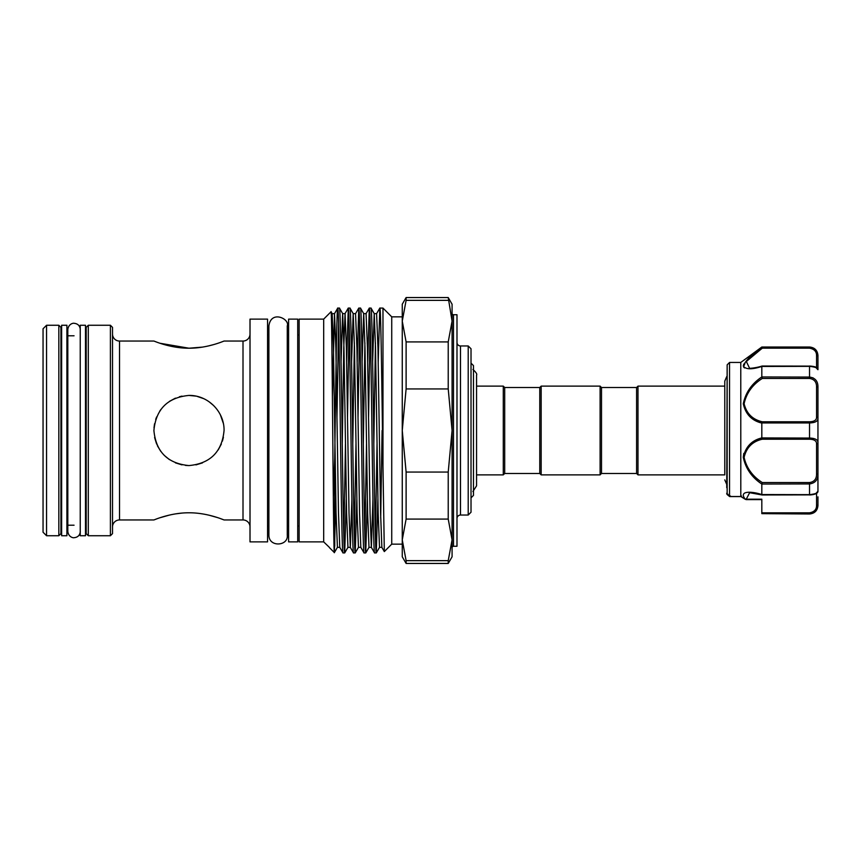 <?xml version="1.0" encoding="UTF-8"?>
<svg xmlns="http://www.w3.org/2000/svg" width="861" height="861" viewBox="0 0 861 861"><rect width="100%" height="100%" fill="white"/><g stroke="black" fill="none" stroke-linecap="round" stroke-linejoin="round"><path stroke-width="1.29" d="M66.9 430.5L66.9 325.264L61.637 325.264L61.637 535.736L66.9 535.736L66.9 430.5M85.497 430.5L85.497 325.264L80.234 325.264L80.234 535.736L85.497 535.736L85.497 430.5M726.749 487.681L727.158 364.838L727.158 494.494L729.59 496.517L740.804 496.517L740.772 362.449L761.824 347.015L809.534 347.36C815.119 348.35 817.918 351.374 817.95 356.422L817.95 369.703L816.551 368.304M817.95 496.84L817.95 505.568C817.455 510.681 814.646 513.49 809.534 513.985L812.623 513.027M740.772 496.453L746.164 499.595L761.824 499.595L761.824 501.672M727.158 364.838L729.547 362.449L729.547 496.42M749.64 492.696L746.132 499.466A1.399 1.313 163.9 0 1 745.303 499.24L745.239 499.143C738.297 490.566 751.675 491.211 761.824 494.548L761.824 484.054C751.771 477.36 745.594 468.427 743.28 457.288C745.583 446.794 751.761 440.337 761.824 437.915L761.824 423.085C751.75 420.642 745.572 414.195 743.28 403.755C745.604 392.551 751.782 383.619 761.824 376.946L761.824 366.452C751.771 369.703 745.594 369.53 743.28 365.947C745.583 360.576 751.761 354.366 761.824 347.338L762.286 348.167L746.336 361.491L749.587 368.304C748.855 368.497 756.055 368.013 762.06 366.033M761.415 347.65L755.463 352.343M743.775 364.095L743.28 366.086M743.764 367.313L744.561 367.948M756.066 420.642L760.532 422.622M743.775 453.424L743.28 457.245M636.591 473.475L636.591 387.525L637.99 386.126L637.99 474.874L636.591 473.475L601.505 473.475L600.106 474.874L541.171 474.874L539.772 473.475L504.697 473.475L504.697 387.525L503.287 386.126L476.553 386.126L476.553 375.148C477.274 374.158 476.047 372.264 472.904 369.466M539.772 473.475L539.772 387.525L541.171 386.126L600.106 386.126L600.106 474.874M636.591 387.525L601.505 387.525L600.106 386.126M539.772 387.525L504.697 387.525M504.697 473.475L503.287 474.874L503.287 386.126M503.287 474.874L476.553 474.874M471.021 497.852L473.475 495.398L473.475 365.602L471.021 363.148M299.133 334.907L297.723 334.907M299.133 526.093L297.723 526.093M323.682 541.881L323.682 319.119L299.133 319.119L299.133 541.881L323.682 541.881L329.193 547.187M329.408 547.607L334.38 552.579L337.415 547.348L336.059 513.145L333.433 347.855L332.152 313.652L334.509 313.652L332.411 396.264M323.682 319.119L331.044 311.757L332.152 313.652M331.044 311.757C332.174 303.675 333.282 559.467 334.38 552.579L335.801 499.165M346.326 499.165L344.701 552.923C343.83 554.645 342.947 495.882 342.075 430.5C341.204 365.118 340.31 306.355 339.438 308.077L337.749 308.077C338.621 306.355 339.503 365.118 340.375 430.5C341.247 495.882 342.14 554.645 343.012 552.923L339.772 547.348L338.491 513.145L335.865 347.855L334.509 313.652L337.749 308.077C336.748 305.235 335.715 385.61 334.735 458.536L334.735 546.175M344.734 552.891L347.941 547.348L346.585 513.145L343.959 347.855L342.678 313.652L339.438 308.077M344.701 552.923L343.012 552.923M382.973 466.49L382.973 308.077L379.841 308.077C380.885 304.998 381.94 391.906 382.973 466.49L384.318 551.578L381.864 547.348L380.584 513.145L377.957 347.855L376.601 313.652L379.841 308.077M377.904 499.165L376.279 552.923C375.396 554.645 374.513 495.882 373.642 430.5C372.77 365.118 371.887 306.355 371.016 308.077L369.315 308.077C370.187 306.355 371.08 365.118 371.952 430.5C372.824 495.882 373.706 554.645 374.578 552.923L371.339 547.348L370.069 513.145L367.432 347.855L366.076 313.652L369.315 308.077M376.311 552.891L379.507 547.348L378.162 513.145L375.525 347.855L374.244 313.652L371.016 308.077M376.279 552.923L374.578 552.923M367.378 499.165L365.753 552.923C364.881 554.645 363.988 495.882 363.116 430.5C362.244 365.118 361.362 306.355 360.49 308.077L358.789 308.077C359.672 306.355 360.555 365.118 361.426 430.5C362.298 495.882 363.181 554.645 364.052 552.923L360.824 547.348L359.543 513.145L356.906 347.855L355.561 313.652L358.789 308.077M365.785 552.891L368.992 547.348L367.636 513.145L364.999 347.855L363.729 313.652L360.49 308.077M365.753 552.923L364.052 552.923M356.852 499.165L355.227 552.923C354.355 554.645 353.473 495.882 352.59 430.5C351.719 365.118 350.836 306.355 349.964 308.077L348.274 308.077C349.146 306.355 350.029 365.118 350.901 430.5C351.772 495.882 352.655 554.645 353.537 552.923L350.298 547.348L349.017 513.145L346.391 347.855L345.067 313.619L343.754 347.855L342.248 444.05M355.259 552.891L358.467 547.348L357.111 513.145L354.484 347.855L353.204 313.652L349.964 308.077M355.227 552.923L353.537 552.923M375.428 537.77L377.032 444.05M378.216 361.835L379.809 308.109M370.165 323.23L368.562 416.95M364.903 537.77L366.506 444.05M367.69 361.835L369.283 308.109M359.64 323.23L358.036 416.95M354.377 537.77L355.98 444.05M357.164 361.835L358.757 308.109M349.114 323.23L347.51 416.95M343.851 537.77L345.455 444.05M346.639 361.835L348.274 308.077M402.259 544.152L391.733 544.152L391.733 316.848L382.973 308.077M391.733 544.152L384.318 551.578M406.112 560.651L406.112 563.449L448.226 563.449L452.079 556.787L452.079 539.869L448.226 519.086L448.226 472.065L452.079 430.5L448.226 388.935L448.226 341.914L452.079 321.131L448.226 297.551L452.079 304.213L452.079 539.869L452.079 321.131L452.079 539.869L448.226 560.651L406.112 560.651L402.259 539.869L402.259 316.848L391.733 316.848M448.226 341.914L406.112 341.914L402.259 321.131L402.259 304.213L406.112 297.551L406.112 300.349L448.226 300.349M452.079 547.661A1.399 1.399 0 0 1 453.478 546.261L456.987 546.261L456.987 314.739L453.478 314.739L453.478 546.261M452.079 313.339A1.399 1.399 0 0 0 453.478 314.739M456.987 518.548A3.509 3.509 0 0 1 460.495 515.039L468.212 515.039L468.212 345.961L460.495 345.961L460.495 515.039M456.987 342.452A3.509 3.509 0 0 0 460.495 345.961M468.212 345.961L471.021 348.77L471.021 512.23L468.212 515.039M297.723 319.119L297.723 541.881L288.607 541.881L288.607 319.119L297.723 319.119M268.89 334.907L267.556 334.907M268.89 526.093L267.556 526.093M267.556 541.881L267.556 319.119L250.013 319.119L250.013 541.881L267.556 541.881M250.013 334.036A7.017 7.017 0 0 1 243.006 341.053L224.064 341.053C224.355 340.795 207.899 348.318 188.979 348.21C170.015 348.307 153.592 340.784 153.904 341.053L119.528 341.053L119.528 519.947L153.904 519.947C153.602 520.205 170.037 512.682 188.979 512.79C207.942 512.693 224.398 520.216 224.064 519.947L221.126 518.849M250.013 526.964A7.017 7.017 0 0 0 243.006 519.947L224.064 519.947M188.979 395.425C207.942 395.091 224.377 411.558 224.064 430.478C221.987 451.853 210.288 463.552 188.979 465.575C167.658 463.519 155.959 451.831 153.904 430.511C155.938 409.179 167.637 397.481 188.979 395.425L195.91 396.114M181.768 513.102L175.773 513.845M169.38 515.093L160.168 517.687M156.498 518.968L153.904 519.947M159.995 343.259L188.979 348.21L202.486 347.112M181.994 396.125L179.389 396.76M175.418 398.148L169.413 401.387M160.932 409.427L159.888 410.901M156.627 416.939L155.701 419.415M154.56 423.752L154.001 427.863M154.603 437.506L156.637 444.093M157.359 445.675L160.781 451.368M164.203 455.329L169.402 459.613M175.418 462.852L181.994 464.875M185.481 465.403L188.979 465.575M164.236 455.361L169.434 459.623M202.389 462.917L195.931 464.886L202.507 462.863M218.231 449.862L221.342 444.05L218.177 449.937M112.511 526.964A7.017 7.017 0 0 1 119.528 519.947M112.511 334.036A7.017 7.017 0 0 0 119.528 341.053M222.418 441.112L223.408 437.237M110.402 325.264L112.511 327.363L112.511 533.637L110.402 535.736L110.402 325.264L88.306 325.264L88.306 535.736L110.402 535.736M88.306 535.736L86.197 533.637L86.197 327.363L88.306 325.264M86.197 332.281A3.509 3.509 0 0 1 85.497 334.38M86.197 528.719A3.509 3.509 0 0 0 85.497 526.62M74.057 335.79L66.9 335.79M74.057 525.21L66.9 525.21M60.937 528.719A3.509 3.509 0 0 1 61.637 526.62M60.937 332.281A3.509 3.509 0 0 0 61.637 334.38M58.839 325.264L60.937 327.363L60.937 533.637L58.839 535.736L58.839 325.264L46.559 325.264L46.559 535.736L58.839 535.736M46.559 535.736L43.05 532.227L43.05 328.773L46.559 325.264M288.607 334.907L287.273 334.907L287.273 325.888C290.028 318.979 271.064 309.723 268.89 325.888L268.89 535.111C268.804 547.618 288.629 546.165 287.273 535.111L287.273 325.888M288.607 526.093L287.273 526.093M637.99 474.874L724.779 474.874L724.779 381.111L724.779 386.126L637.99 386.126M223.29 423.214L220.438 414.98M213.743 405.649L209.137 401.796M203.583 398.611L197.018 396.351M208.523 345.928L213.786 344.551M221.395 342.054L224.064 341.053M217.381 517.547L209.072 515.201M448.226 563.449L448.226 560.651M448.226 388.935L406.112 388.935L406.112 341.914M448.226 472.065L406.112 472.065L402.259 430.5L406.112 388.935M448.226 519.086L406.112 519.086L406.112 472.065M406.112 300.349L402.259 321.131L402.259 539.869L406.112 519.086M402.259 539.869L402.259 556.787L406.112 563.449M338.588 323.23L336.985 416.95M334.735 458.536L333.336 496.603M601.505 387.525L601.505 473.475M541.171 386.126L541.171 474.874M817.95 491.297L816.551 492.696L817.95 491.491C817.595 493.525 814.786 494.688 809.534 494.967L809.534 494.644C815.119 494.042 817.918 492.987 817.95 491.491L817.95 474.26C817.918 479.921 815.119 483.139 809.534 483.936L761.824 484.054M813.075 377.861L809.534 377.064C815.119 377.861 817.918 381.089 817.95 386.74L817.95 474.26L816.551 474.11L816.551 443.781C816.583 440.918 814.248 439.39 809.534 439.218L762.286 439.218C752.525 441.424 746.465 447.483 744.108 457.395C746.498 467.975 752.546 476.359 762.286 482.547L761.834 483.936M813.032 348.145L809.534 347.015C814.646 347.51 817.455 350.319 817.95 355.432L817.95 356.422A1.399 0.883 180 0 0 816.551 355.539C816.583 351.492 814.248 349.039 809.534 348.167L762.286 348.167M726.749 493.202L726.749 493.525A1.399 1.367 180 0 0 727.158 494.494L728.148 494.332M809.534 512.833C814.248 511.961 816.583 509.508 816.551 505.461A1.399 0.883 -0 0 0 817.95 504.578C817.918 509.637 815.119 512.661 809.534 513.64L761.824 513.64L761.824 512.833L809.534 512.833L809.534 513.64M745.239 499.143A1.399 1.033 141.4 0 0 746.067 499.197L761.824 499.197L761.824 512.833M817.95 386.74L816.551 386.89C816.583 382.004 814.248 379.184 809.534 378.453L762.286 378.453C752.525 384.641 746.465 393.057 744.108 403.701C746.498 413.528 752.546 419.555 762.286 421.782L761.824 423.085M761.824 437.915L809.534 438.066C815.119 438.206 817.918 439.745 817.95 442.683A1.399 1.087 180 0 1 816.551 443.781M761.824 494.548L809.534 494.644L809.534 482.547C814.248 481.816 816.583 479.007 816.551 474.11M809.534 513.985L761.824 513.64M810.481 438.088L809.534 438.066L809.534 422.934L761.834 422.934M761.824 376.946L809.534 377.064L809.534 366.033C815.97 366.517 817.003 367.313 817.95 369.509C817.918 368.002 815.119 366.958 809.534 366.355L761.824 366.452M762.286 421.782L809.534 421.782C814.248 421.61 816.583 420.093 816.551 417.219L816.551 386.89M816.551 417.219A1.399 1.087 180 0 1 817.95 418.317C817.918 421.255 815.119 422.794 809.534 422.934L809.534 421.782M744.108 365.484L744.969 363.299M746.013 361.878L756.539 352.493M746.132 499.466L746.358 498.734M741.461 495.99L740.804 496.517L741.461 495.99M730.419 495.99L729.59 496.517L730.419 495.99M762.286 439.218L761.834 438.066M762.286 378.453L761.834 377.064M243.006 519.947L243.006 341.053M375.428 342.861L373.825 444.05M372.953 499.165L371.382 547.381L368.992 547.348M364.903 342.861L363.299 444.05M354.377 342.861L352.773 444.05M351.901 499.165L350.33 547.381L347.941 547.348M382.101 430.5L380.691 518.139M376.601 313.652L374.212 313.619L372.641 361.835M366.076 313.652L363.686 313.619L362.115 361.835M355.561 313.652L353.161 313.619L351.589 361.835M348.231 308.109L345.035 313.652L342.635 313.619L341.064 361.835M816.551 505.461L816.551 493.407M816.551 367.593L816.551 355.539M762.286 482.547L809.534 482.547M809.534 348.167L809.534 347.36M762.103 366.033L809.534 366.119M809.534 494.881L762.103 494.967M809.534 439.218L809.534 438.066M809.534 378.453L809.534 377.064M80.299 531.463C79.933 535.251 77.856 537.329 74.057 537.705C73.357 538.017 68.503 537.21 67.815 531.463L67.815 329.537C68.503 323.79 73.357 322.983 74.057 323.295C77.856 323.671 79.933 325.749 80.299 329.537M740.772 362.449L729.547 362.449M726.749 376.558L724.779 381.111M472.904 491.534L476.553 485.852L476.553 375.148M448.226 297.551L406.112 297.551M379.507 547.348L381.864 547.348M358.467 547.348L360.824 547.348M337.415 547.348L339.772 547.348M726.749 484.442L724.779 479.889M809.534 347.015L761.824 347.015M727.276 494.634L729.611 496.528L727.276 494.644M745.4 499.369L740.847 496.56M729.741 496.582L740.88 496.582M749.597 492.696L762.06 494.967"/></g></svg>
